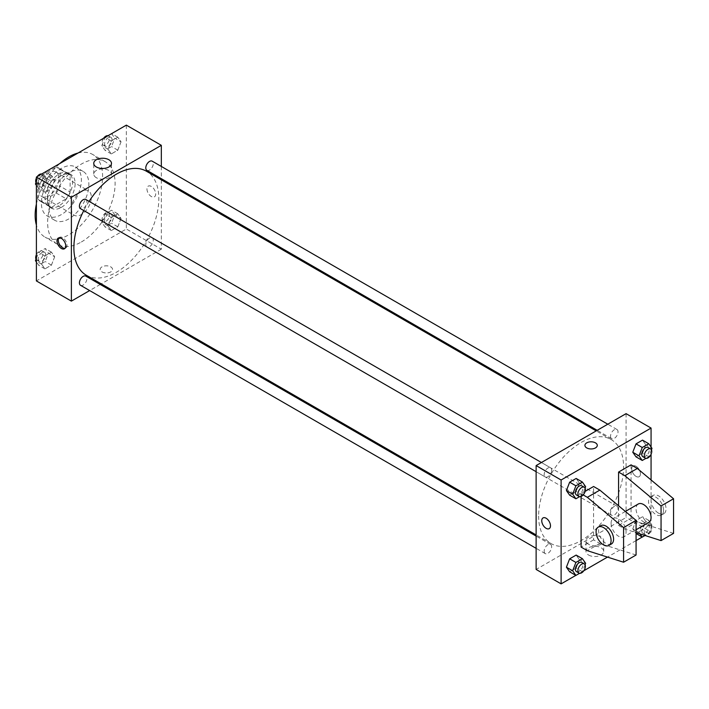 <?xml version="1.0" encoding="UTF-8"?>
<svg xmlns="http://www.w3.org/2000/svg" width="709" height="709" viewBox="0 0 709 709"><rect width="100%" height="100%" fill="white"/><g stroke="black" fill="none" stroke-linecap="round" stroke-linejoin="round"><path stroke-width="0.53" stroke-dasharray="3.54 2.66" d="M71.379 208.8A14.136 8.162 120 0 0 74.303 215.27A14.136 8.162 120 0 0 88.439 207.108A14.136 8.162 120 0 0 88.439 190.792A14.136 8.162 120 0 0 77.547 194.576A14.136 8.162 120 0 0 71.379 208.8M38.898 190.047A14.136 8.162 120 0 0 41.822 196.517A14.136 8.162 120 0 0 55.958 188.355A14.136 8.162 120 0 0 55.958 172.039A14.136 8.162 120 0 0 45.066 175.823A14.136 8.162 120 0 0 38.898 190.047M41.556 175.522L56.215 167.058A18.983 10.963 120 0 1 58.377 167.838A18.983 10.963 120 0 1 60.132 169.318L60.132 186.245A18.983 10.963 120 0 1 56.215 193.025L41.556 201.489A18.983 10.963 120 0 1 39.394 200.718A18.983 10.963 120 0 1 37.648 199.229L37.648 182.302A18.983 10.963 120 0 1 41.556 175.522L51.553 181.291L66.212 172.828L56.215 167.058M56.215 193.025L66.212 198.795L51.553 207.258L41.556 201.489M37.648 199.229L47.636 204.998L47.636 188.071L37.648 182.302M47.636 204.998A18.983 10.963 120 0 0 49.391 206.487A18.983 10.963 120 0 0 51.553 207.258M66.212 198.795A18.983 10.963 120 0 0 70.129 192.015L60.132 186.245M66.212 172.828A18.983 10.963 120 0 1 68.374 173.608A18.983 10.963 120 0 1 70.129 175.088L70.129 192.015M51.553 181.291A18.983 10.963 120 0 0 47.636 188.071M58.882 205.911A19.435 11.22 -60 0 1 49.169 206.877A19.435 11.22 -60 0 1 49.169 184.437A19.435 11.22 -60 0 1 68.596 173.218A19.435 11.22 -60 0 1 71.582 188.789A19.435 11.22 -60 0 1 58.882 205.911M61.382 207.356A19.435 11.22 120 0 0 74.082 190.234A19.435 11.22 120 0 0 71.095 174.653A19.435 11.22 120 0 0 56.126 179.864A19.435 11.22 120 0 0 47.636 199.424A19.435 11.22 120 0 0 51.66 208.322A19.435 11.22 120 0 0 61.382 207.356M70.129 175.088L60.132 169.318M61.382 214.57A28.271 16.325 -60 0 1 47.246 215.97A28.271 16.325 -60 0 1 47.246 183.33A28.271 16.325 -60 0 1 75.517 167.005A28.271 16.325 -60 0 1 79.851 189.657A28.271 16.325 -60 0 1 61.382 214.57M68.879 218.895A28.271 16.325 -60 0 1 54.744 220.295A28.271 16.325 -60 0 1 54.744 187.655A28.271 16.325 -60 0 1 83.015 171.339A28.271 16.325 -60 0 1 87.349 193.982A28.271 16.325 -60 0 1 68.879 218.895M77.972 153.055A47.707 27.545 -60 0 1 92.728 154.5A47.707 27.545 -60 0 1 100.04 192.733A47.707 27.545 -60 0 1 68.879 234.768A47.707 27.545 -60 0 1 45.021 237.125A47.707 27.545 -60 0 1 36.398 225.072M36.398 204.068A47.707 27.545 -60 0 1 59.786 163.557M81.367 241.982A47.707 27.545 120 0 0 112.536 199.938A47.707 27.545 120 0 0 105.224 161.714A47.707 27.545 120 0 0 68.463 174.494A47.707 27.545 120 0 0 47.636 222.502A47.707 27.545 120 0 0 57.518 244.339A47.707 27.545 120 0 0 81.367 241.982M121.044 218.443L117.8 226.809L111.304 230.549L108.06 225.932L111.304 217.566L117.8 213.826L121.044 218.443L117.8 226.809L111.304 230.549L108.06 225.932L111.304 217.566L117.8 213.826L121.044 218.443L114.796 214.836L111.552 223.202L105.056 226.942L101.812 222.325L105.056 213.958L111.552 210.218L114.796 214.836M121.044 141.809L117.8 150.175L111.304 153.924L108.06 149.307L111.304 140.94L117.8 137.192L121.044 141.809L117.8 150.175L111.304 153.924L108.06 149.307L111.304 140.94L117.8 137.192L121.044 141.809L114.796 138.202L111.552 146.568L105.056 150.317L101.812 145.7L105.021 137.44M126.344 125.13L126.344 228.998L36.398 280.932M54.682 256.755L51.438 265.122L44.942 268.871L41.698 264.253L44.942 255.887L51.438 252.138L54.682 256.755L51.438 265.122L44.942 268.871L41.698 264.253L44.942 255.887L51.438 252.138L54.682 256.755L48.434 253.148L45.19 261.515L38.694 265.263L36.398 261.984M54.682 180.121L51.438 188.488L44.942 192.236L41.698 187.619L44.942 179.253L51.438 175.504L54.682 180.121L51.438 188.488L44.942 192.236L41.698 187.619L44.942 179.253L51.438 175.504L54.682 180.121L48.434 176.514L45.19 184.881L38.694 188.629L36.398 185.359M161.324 179.829L161.324 249.196L126.344 228.998M161.324 249.196L101.254 283.875M100.261 284.451L89.662 290.566M101.981 271.91A6.186 3.572 0 0 0 108.725 272.69A6.186 3.572 0 0 0 112.545 269.385A6.186 3.572 0 0 0 106.359 265.822A6.186 3.572 0 0 0 100.173 269.385A6.186 3.572 0 0 0 101.981 271.91A6.186 3.572 0 0 0 108.725 272.681A6.186 3.572 0 0 0 112.545 269.385A6.186 3.572 0 0 0 106.359 265.813A6.186 3.572 0 0 0 100.173 269.385A6.186 3.572 0 0 0 101.981 271.91M86.312 275.252A60.07 34.679 120 0 0 146.391 240.564A60.07 34.679 120 0 0 146.391 171.206M89.086 201.365A60.07 34.679 120 0 0 83.786 210.538M161.324 166.438L161.324 178.686M146.887 170.346A5.3 3.058 120 0 0 152.187 167.28A5.3 3.058 120 0 0 152.187 161.165M145.788 244.543A5.3 3.058 120 0 0 146.887 246.971A5.3 3.058 120 0 0 152.187 243.914A5.3 3.058 120 0 0 152.187 237.79A5.3 3.058 120 0 0 148.101 239.217A5.3 3.058 120 0 0 145.788 244.543M80.516 285.293A5.3 3.058 120 0 0 85.816 282.226A5.3 3.058 120 0 0 85.816 276.111M85.816 199.477A5.3 3.058 -60 0 1 86.915 201.905A5.3 3.058 -60 0 1 84.601 207.241A5.3 3.058 -60 0 1 80.516 208.659M146.958 188.966A6.186 3.572 -120 0 0 149.661 195.188A6.186 3.572 -120 0 0 154.42 196.845A6.186 3.572 -120 0 0 154.42 189.702A6.186 3.572 -120 0 0 148.243 186.13A6.186 3.572 -120 0 0 146.958 188.966A6.186 3.572 -120 0 0 149.661 195.188A6.186 3.572 -120 0 0 154.42 196.845A6.186 3.572 -120 0 0 154.42 189.702A6.186 3.572 -120 0 0 148.243 186.13A6.186 3.572 -120 0 0 146.958 188.966M58.98 237.816A6.186 3.572 60 0 1 59.547 237.338A6.186 3.572 60 0 1 64.315 238.995A6.186 3.572 60 0 1 67.009 245.217A6.186 3.572 60 0 1 65.733 248.053A6.186 3.572 60 0 1 65.042 248.301M96.344 177.711A8.863 5.114 180 0 1 93.748 174.086A8.863 5.114 180 0 1 102.61 168.972A8.863 5.114 180 0 1 111.473 174.086A8.863 5.114 180 0 1 106.004 178.819A8.863 5.114 180 0 1 96.344 177.711M538.627 516.072A60.07 34.679 120 0 0 551.061 543.573A60.07 34.679 120 0 0 611.14 508.885A60.07 34.679 120 0 0 611.131 439.518A60.07 34.679 120 0 0 564.843 455.612A60.07 34.679 120 0 0 538.627 516.072M551.664 470.227A5.3 3.058 -60 0 1 549.351 475.562A5.3 3.058 -60 0 1 545.265 476.98A5.3 3.058 -60 0 1 545.265 470.856A5.3 3.058 -60 0 1 550.565 467.798A5.3 3.058 -60 0 1 551.664 470.227M610.538 512.864A5.3 3.058 120 0 0 611.628 515.292A5.3 3.058 120 0 0 616.936 512.235A5.3 3.058 120 0 0 616.936 506.111A5.3 3.058 120 0 0 612.851 507.529A5.3 3.058 120 0 0 610.538 512.864M544.166 551.185A5.3 3.058 120 0 0 545.265 553.605A5.3 3.058 120 0 0 550.565 550.547A5.3 3.058 120 0 0 550.565 544.432A5.3 3.058 120 0 0 546.479 545.85A5.3 3.058 120 0 0 544.166 551.185M610.538 436.239A5.3 3.058 120 0 0 611.628 438.658A5.3 3.058 120 0 0 616.936 435.601A5.3 3.058 120 0 0 616.936 429.486A5.3 3.058 120 0 0 612.851 430.904A5.3 3.058 120 0 0 610.538 436.239M626.074 413.648L626.074 517.517L536.128 569.442M588.576 555.032A8.863 5.114 0 0 0 598.236 556.14A8.863 5.114 0 0 0 603.705 551.416A8.863 5.114 0 0 0 594.842 546.293A8.863 5.114 0 0 0 585.98 551.416A8.863 5.114 0 0 0 588.576 555.032M651.066 479.958L651.066 531.936L626.074 517.517M651.066 531.936L642.194 537.059M636.07 540.595L607.471 557.106M583.826 570.754L575.832 575.371M588.576 544.299A8.863 5.114 180 0 1 585.98 540.683A8.863 5.114 180 0 1 594.842 535.561A8.863 5.114 180 0 1 603.705 540.683A8.863 5.114 180 0 1 598.236 545.407A8.863 5.114 180 0 1 588.576 544.299M636.07 466.3A6.186 3.572 -120 0 0 632.977 465.99A6.186 3.572 -120 0 0 632.977 473.133A6.186 3.572 -120 0 0 639.163 476.705A6.186 3.572 -120 0 0 640.112 471.751A6.186 3.572 -120 0 0 636.07 466.3A6.186 3.572 60 0 1 640.112 471.751A6.186 3.572 60 0 1 639.163 476.705A6.186 3.572 60 0 1 632.977 473.133A6.186 3.572 60 0 1 632.977 465.999A6.186 3.572 60 0 1 636.07 466.3M651.066 447.016L651.066 454.309M584.907 445.385L584.907 445.385A6.186 3.572 0 0 0 588.727 448.682A6.186 3.572 0 0 0 595.471 447.911A6.186 3.572 0 0 0 597.279 445.385L597.279 445.385M549.209 528.639L549.209 528.639A6.186 3.572 -120 0 0 549.209 521.496A6.186 3.572 -120 0 0 543.032 517.924L543.023 517.924M632.774 528.879L636.026 520.512L642.514 516.764L645.757 521.381L642.514 529.747L636.026 533.496L632.774 528.879L636.026 520.512L642.514 516.764L645.757 521.381L642.514 529.747L636.026 533.496L632.774 528.879L639.022 532.486L642.265 524.119L648.762 520.371L652.005 524.988L648.762 533.354L645.048 535.499M645.757 444.747L642.514 440.129L645.757 444.747L642.514 453.113L636.026 456.862L642.514 453.113L645.757 444.747L652.005 448.354M579.395 483.068L576.151 478.451L579.395 483.068L576.151 491.434L569.655 495.174L576.151 491.434L579.395 483.068L585.643 486.675M579.395 559.693L576.151 555.076L579.395 559.693L576.151 568.06L569.655 571.808L576.151 568.06L579.395 559.693L585.643 563.301M673.55 533.381L637.32 521.842L631.072 518.235L618.576 525.449L618.576 505.774M631.072 518.235L631.072 464.856M636.07 555.023L599.841 543.475L593.593 539.868L593.593 486.498M593.593 539.868L581.096 547.082M581.096 496.46L581.096 493.712L583.188 494.917M585.155 491.364L581.096 493.712M638.268 504.002A10.6 6.124 -120 0 0 636.07 508.858A10.6 6.124 -120 0 0 640.697 519.529A10.6 6.124 -120 0 0 648.868 522.365M618.576 525.449L624.824 529.056L636.07 532.636M611.087 523.286A10.6 6.124 60 0 1 613.276 518.43A10.6 6.124 60 0 1 621.447 521.266A10.6 6.124 60 0 1 626.074 531.936A10.6 6.124 60 0 1 623.885 536.793A10.6 6.124 60 0 1 615.713 533.948A10.6 6.124 60 0 1 611.087 523.286M611.388 544.007A10.6 6.124 60 0 1 606.089 543.475A10.6 6.124 60 0 1 599.158 534.134A10.6 6.124 60 0 1 600.789 525.644M663.553 510.303A10.6 6.124 60 0 1 661.364 515.151A10.6 6.124 60 0 1 656.055 514.628A10.6 6.124 60 0 1 649.134 505.287A10.6 6.124 60 0 1 650.756 496.787A10.6 6.124 60 0 1 658.927 499.632A10.6 6.124 60 0 1 663.553 510.303M658.555 513.183A10.6 6.124 -120 0 0 663.854 513.706A10.6 6.124 -120 0 0 663.854 501.467A10.6 6.124 -120 0 0 653.255 495.352A10.6 6.124 -120 0 0 651.633 503.842A10.6 6.124 -120 0 0 658.555 513.183M637.32 521.842L624.824 529.056M599.841 543.475L587.344 550.689M36.398 181.575L38.649 175.761M45.19 171.897L48.434 176.514M38.197 182.426A5.3 3.058 120 0 0 39.287 184.854A5.3 3.058 120 0 0 44.596 181.796A5.3 3.058 120 0 0 44.596 175.672A5.3 3.058 120 0 0 40.51 177.09A5.3 3.058 120 0 0 38.197 182.426M51.438 188.488L45.19 184.881M44.942 192.236L38.694 188.629M41.698 187.619L36.398 184.562M44.942 179.253L38.773 175.69M51.438 175.504L45.261 171.941M36.017 182.55A5.3 3.058 120 0 0 36.797 183.409A5.3 3.058 120 0 0 42.097 180.352A5.3 3.058 120 0 0 42.097 174.228A5.3 3.058 120 0 0 41.512 174.015M37.267 176.559A5.3 3.058 120 0 0 36.398 178.065M111.552 133.584L114.796 138.202M104.56 144.113A5.3 3.058 120 0 0 105.659 146.541A5.3 3.058 120 0 0 110.959 143.484A5.3 3.058 120 0 0 110.959 137.36A5.3 3.058 120 0 0 106.873 138.778A5.3 3.058 120 0 0 104.56 144.113M117.8 150.175L111.552 146.568M111.304 153.924L105.056 150.317M108.06 149.307L101.812 145.7M111.304 140.94L105.136 137.378M117.8 137.192L111.623 133.629M103.629 138.246A5.3 3.058 120 0 0 102.061 142.669A5.3 3.058 120 0 0 103.16 145.097A5.3 3.058 120 0 0 108.459 142.039A5.3 3.058 120 0 0 108.459 135.915A5.3 3.058 120 0 0 107.883 135.703M36.398 258.209L38.694 252.28L45.19 248.531L48.434 253.148M38.197 259.06A5.3 3.058 120 0 0 39.287 261.488A5.3 3.058 120 0 0 44.596 258.422A5.3 3.058 120 0 0 44.596 252.307A5.3 3.058 120 0 0 40.51 253.725A5.3 3.058 120 0 0 38.197 259.06M51.438 265.122L45.19 261.515M44.942 268.871L38.694 265.263M41.698 264.253L36.398 261.187M44.942 255.887L38.694 252.28M51.438 252.138L45.19 248.531M36.017 259.184A5.3 3.058 120 0 0 36.797 260.043A5.3 3.058 120 0 0 42.097 256.986A5.3 3.058 120 0 0 42.097 250.862A5.3 3.058 120 0 0 36.398 254.691M104.56 220.747A5.3 3.058 120 0 0 105.659 223.167A5.3 3.058 120 0 0 110.959 220.109A5.3 3.058 120 0 0 110.959 213.994A5.3 3.058 120 0 0 106.873 215.412A5.3 3.058 120 0 0 104.56 220.747M117.8 226.809L111.552 223.202M111.304 230.549L105.056 226.942M108.06 225.932L101.812 222.325M111.304 217.566L105.056 213.958M117.8 213.826L111.552 210.218M102.061 219.303A5.3 3.058 120 0 0 103.16 221.731A5.3 3.058 120 0 0 108.459 218.664A5.3 3.058 120 0 0 108.459 212.549A5.3 3.058 120 0 0 104.374 213.967A5.3 3.058 120 0 0 102.061 219.303M585.076 488.129L582.399 495.042L579.581 496.663M576.497 495.006A5.3 3.058 120 0 0 581.805 491.949A5.3 3.058 120 0 0 581.805 485.833M582.399 495.042L576.151 491.434M651.438 449.816L648.762 456.72L645.943 458.351M642.868 456.693A5.3 3.058 120 0 0 648.168 453.636A5.3 3.058 120 0 0 648.168 447.512M648.762 456.72L642.514 453.113M585.076 564.763L582.399 571.667L579.581 573.297M576.497 571.64A5.3 3.058 120 0 0 581.805 568.583A5.3 3.058 120 0 0 581.805 562.459M582.399 571.667L576.151 568.06M640.014 533.886L639.022 532.486M641.769 530.899A5.3 3.058 120 0 0 642.868 533.328A5.3 3.058 120 0 0 648.168 530.27A5.3 3.058 120 0 0 648.168 524.146A5.3 3.058 120 0 0 644.082 525.564A5.3 3.058 120 0 0 641.769 530.899M652.005 524.988L645.757 521.381M648.762 533.354L642.514 529.747M642.265 524.119L636.026 520.512M648.762 520.371L642.514 516.764M644.268 532.344A5.3 3.058 120 0 0 645.367 534.772A5.3 3.058 120 0 0 650.667 531.706A5.3 3.058 120 0 0 650.667 525.591A5.3 3.058 120 0 0 646.581 527.009A5.3 3.058 120 0 0 644.268 532.344M41.822 196.517L74.303 215.27M55.958 172.039L88.439 190.792M71.095 174.653L68.596 173.218M51.66 208.322L49.169 206.877M68.374 173.608L58.377 167.838M49.391 206.487L39.394 200.718M83.015 171.339L75.517 167.005M54.744 220.295L47.246 215.97M105.224 161.714L92.728 154.5M57.518 244.339L45.021 237.125M59.547 237.338L58.289 238.064M65.733 248.053L64.475 248.779M111.473 174.086L111.473 163.354M93.748 174.086L93.748 163.354M611.131 439.518L596.198 430.895M551.061 543.573L536.128 534.941M536.128 471.698L545.265 476.98M541.428 462.516L550.565 467.798M616.936 506.111L152.187 237.79M611.628 515.292L146.887 246.971M550.565 544.432L536.128 536.093M545.265 553.605L536.128 548.332M616.936 429.486L607.79 424.204M611.628 438.658L597.191 430.328M603.705 551.416L603.705 540.683M585.98 551.416L585.98 540.683M625.373 511.446L613.276 518.43M636.07 529.756L623.885 536.793M653.255 495.352L650.756 496.787M663.854 513.706L661.364 515.151M44.596 175.672L42.097 174.228M39.287 184.854L36.797 183.409M110.959 137.36L108.459 135.915M105.659 146.541L103.16 145.097M44.596 252.307L42.097 250.862M39.287 261.488L36.797 260.043M110.959 213.994L108.459 212.549M105.659 223.167L103.16 221.731M650.667 525.591L648.168 524.146M645.367 534.772L642.868 533.328"/><path stroke-width="1.06" d="M36.398 225.072A47.707 27.545 -60 0 1 36.398 204.068M59.786 163.557A47.707 27.545 -60 0 1 77.972 153.055M89.662 290.566L71.379 301.121L36.398 280.932L36.398 177.064L126.344 125.13L161.324 145.327L161.324 166.438M101.254 283.875L100.261 284.451M83.786 210.538A60.07 34.679 120 0 0 73.878 247.751A60.07 34.679 120 0 0 86.312 275.252L536.128 534.941M596.198 430.895L146.391 171.206A60.07 34.679 120 0 0 89.086 201.365M161.324 178.686L161.324 179.829M71.379 301.121L71.379 197.262L161.324 145.327M607.79 424.204L152.187 161.165A5.3 3.058 120 0 0 148.101 162.583A5.3 3.058 120 0 0 145.788 167.918A5.3 3.058 120 0 0 146.887 170.346L597.191 430.328M536.128 536.093L85.816 276.111A5.3 3.058 120 0 0 81.739 277.529A5.3 3.058 120 0 0 79.426 282.864A5.3 3.058 120 0 0 80.516 285.293L536.128 548.332M536.128 471.698L80.516 208.659A5.3 3.058 -60 0 1 80.516 202.535A5.3 3.058 -60 0 1 85.816 199.477L541.428 462.516M71.379 197.262L36.398 177.064M96.344 166.978A8.863 5.114 180 0 1 93.748 163.354A8.863 5.114 180 0 1 102.61 158.24A8.863 5.114 180 0 1 111.473 163.354A8.863 5.114 180 0 1 106.004 168.086A8.863 5.114 180 0 1 96.344 166.978M65.751 245.943A6.186 3.572 60 0 1 64.475 248.779A6.186 3.572 60 0 1 58.289 245.208A6.186 3.572 60 0 1 58.289 238.064A6.186 3.572 60 0 1 63.057 239.722A6.186 3.572 60 0 1 65.751 245.943M65.042 248.301A6.186 3.572 60 0 1 59.547 244.481A6.186 3.572 60 0 1 58.98 237.816M575.832 575.371L561.111 583.87L536.128 569.442L536.128 465.574L626.074 413.648L651.066 428.068L651.066 447.016M642.194 537.059L636.07 540.595M607.471 557.106L583.826 570.754M651.066 454.309L651.066 479.958M595.471 447.911A6.186 3.572 180 0 1 588.727 448.682A6.186 3.572 180 0 1 584.907 445.385A6.186 3.572 180 0 1 591.093 441.813A6.186 3.572 180 0 1 597.279 445.385A6.186 3.572 180 0 1 595.471 447.911M561.111 583.87L561.111 480.002L536.128 465.574M561.111 480.002L651.066 428.068M597.279 445.385A6.186 3.572 0 0 0 591.093 441.813A6.186 3.572 0 0 0 584.907 445.385M543.032 517.924A6.186 3.572 -120 0 0 542.084 522.879A6.186 3.572 -120 0 0 546.125 528.329A6.186 3.572 60 0 1 542.075 522.879A6.186 3.572 60 0 1 543.023 517.924A6.186 3.572 60 0 1 549.209 521.496A6.186 3.572 60 0 1 549.209 528.639A6.186 3.572 60 0 1 546.116 528.329A6.186 3.572 -120 0 0 549.209 528.639M632.774 452.245L636.026 443.878L642.514 440.129L636.026 443.878L632.774 452.245L636.026 456.862L632.774 452.245L639.022 455.852L642.265 447.485L648.762 443.737L652.005 448.354L651.438 449.816M566.411 490.557L569.655 482.191L576.151 478.451L569.655 482.191L566.411 490.557L569.655 495.174L566.411 490.557L572.659 494.164L575.903 485.798L582.399 482.058L585.643 486.675L585.076 488.129M566.411 567.191L569.655 558.825L576.151 555.076L569.655 558.825L566.411 567.191L569.655 571.808L566.411 567.191L572.659 570.798L575.903 562.432L582.399 558.683L585.643 563.301L585.076 564.763M618.576 505.774L618.576 472.07L631.072 464.856L637.32 468.463L673.55 498.755L673.55 533.381L661.054 540.595L661.054 505.969L624.824 475.677L618.576 472.07M583.188 494.917L587.344 497.319L623.574 527.611L623.574 562.228L587.344 550.689L581.096 547.082L581.096 496.46M623.574 562.228L636.07 555.023L636.07 520.397L599.841 490.105L593.593 486.498L585.155 491.364M636.07 529.756L648.868 522.365A10.6 6.124 -120 0 0 648.868 510.125A10.6 6.124 -120 0 0 638.268 504.002L625.373 511.446M636.07 532.636L661.054 540.595M598.29 527.088L600.789 525.644A10.6 6.124 60 0 1 611.388 531.759A10.6 6.124 60 0 1 611.388 544.007L608.889 545.443A10.6 6.124 60 0 1 603.589 544.92A10.6 6.124 60 0 1 596.659 535.579A10.6 6.124 60 0 1 598.29 527.088A10.6 6.124 60 0 1 608.889 533.203A10.6 6.124 60 0 1 608.889 545.443M673.55 498.755L661.054 505.969M636.07 520.397L623.574 527.611M637.32 468.463L624.824 475.677M599.841 490.105L587.344 497.319M36.398 185.359L35.45 184.012L36.398 181.575M38.649 175.761L45.261 171.941M36.398 184.562L35.45 184.012M36.398 178.065A5.3 3.058 120 0 0 35.698 180.99A5.3 3.058 120 0 0 36.017 182.55M41.512 174.015A5.3 3.058 120 0 0 37.267 176.559M105.021 137.44L111.623 133.629M107.883 135.703A5.3 3.058 120 0 0 103.629 138.246M36.398 261.984L35.45 260.646L36.398 258.209M36.398 261.187L35.45 260.646M36.398 254.691A5.3 3.058 120 0 0 35.698 257.615A5.3 3.058 120 0 0 36.017 259.184M579.581 496.663L575.903 498.781L572.659 494.164M584.296 487.269L581.805 485.833A5.3 3.058 120 0 0 577.72 487.251A5.3 3.058 120 0 0 575.407 492.587A5.3 3.058 120 0 0 576.497 495.006L578.996 496.451A5.3 3.058 120 0 0 584.296 493.393A5.3 3.058 120 0 0 584.296 487.269A5.3 3.058 120 0 0 580.219 488.696A5.3 3.058 120 0 0 577.906 494.022A5.3 3.058 120 0 0 578.996 496.451M575.903 498.781L569.655 495.174M575.903 485.798L569.655 482.191M582.399 482.058L576.151 478.451M645.943 458.351L642.265 460.469L639.022 455.852M650.667 448.957L648.168 447.512A5.3 3.058 120 0 0 644.082 448.93A5.3 3.058 120 0 0 641.769 454.265A5.3 3.058 120 0 0 642.868 456.693L645.367 458.138A5.3 3.058 120 0 0 650.667 455.081A5.3 3.058 120 0 0 650.667 448.957A5.3 3.058 120 0 0 646.581 450.375A5.3 3.058 120 0 0 644.268 455.71A5.3 3.058 120 0 0 645.367 458.138M642.265 460.469L636.026 456.862M642.265 447.485L636.026 443.878M648.762 443.737L642.514 440.129M579.581 573.297L575.903 575.416L572.659 570.798M584.296 563.903L581.805 562.459A5.3 3.058 120 0 0 577.72 563.877A5.3 3.058 120 0 0 575.407 569.212A5.3 3.058 120 0 0 576.497 571.64L578.996 573.085A5.3 3.058 120 0 0 584.296 570.027A5.3 3.058 120 0 0 584.296 563.903A5.3 3.058 120 0 0 580.219 565.321A5.3 3.058 120 0 0 577.906 570.656A5.3 3.058 120 0 0 578.996 573.085M575.903 575.416L569.655 571.808M575.903 562.432L569.655 558.825M582.399 558.683L576.151 555.076M645.048 535.499L642.265 537.103L640.014 533.886M642.265 537.103L636.07 533.523"/></g></svg>
